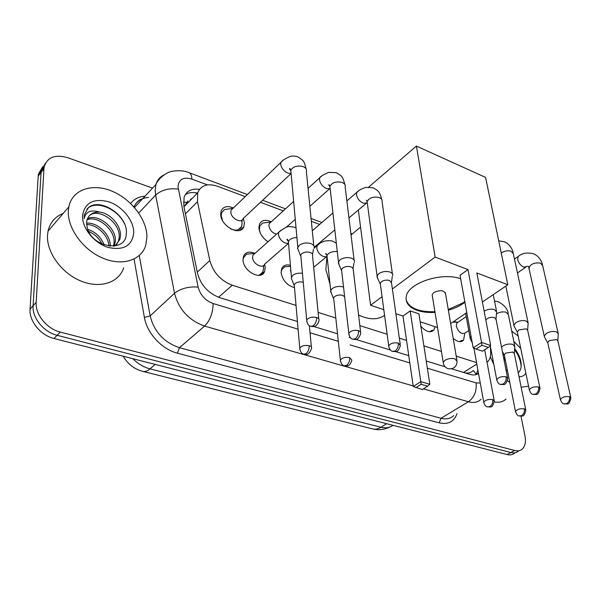 <?xml version="1.0" encoding="UTF-8"?>
<svg xmlns="http://www.w3.org/2000/svg" width="601" height="601" viewBox="0 0 601 601"><rect width="100%" height="100%" fill="white"/><g stroke="black" fill="none" stroke-linecap="round" stroke-linejoin="round"><path stroke-width="0.9" d="M264.613 264.305L265.229 267.4L264.545 271.66C261.104 280.907 243.127 271.291 242.999 259.97L243.6 256.056C245.711 252.044 249.475 251.128 254.877 253.321M294.498 287.616C287.135 285.498 282.673 280.532 281.103 272.704L281.809 268.301C283.477 265.266 286.346 264.282 290.418 265.357M435.041 326.696L433.877 330.024C430.399 333.187 426.064 331.925 420.865 326.245M464.656 334.164L463.574 340.136C460.997 342.63 457.534 342.022 453.184 338.325M243.33 218.388L244.404 222.828L243.856 226.652C240.633 236.741 220.672 226.314 220.695 214.354L221.168 210.906C223.309 206.474 227.388 205.489 233.406 207.969M268.016 241.767C262.675 238.124 259.655 233.541 258.941 228.027L259.519 224.06C261.713 220.011 265.627 219.26 271.254 221.807M187.963 200.982L184.214 206.511L197.714 192.808L197.466 201.748L209.817 260.526C213.182 272.471 220.665 280.705 232.264 285.227L296.045 305.421M190.419 199.284L192.012 198.6M464.986 372.89L465.963 373.026C469.133 373.274 471.485 372.492 473.017 370.689M487.02 362.26L488.177 361.209C489.995 359.097 490.822 356.175 490.671 352.434L490.378 346.379M318.124 312.415L335.809 318.012M359.826 325.614L387.142 334.269M399.342 338.13L406.546 340.406M423.9 345.906L441.427 351.457M456.227 356.145L476.548 362.576M245.223 196.625L217.547 186.28C207.563 183.05 200.952 185.221 197.714 192.808M319.634 224.436L311.356 221.341M283.311 210.861L260.443 202.312M454.168 321.174L456.369 322.151M314.255 247.094L316.314 245.524L316.524 246.147M521.014 416.192L524.973 435.995C526.063 441.998 525.131 446.378 522.171 449.142C520.173 450.788 517.664 451.231 514.636 450.48L60.325 332.083C46.848 328.867 35.143 314.481 36.173 302.363L43.933 168.851L41.056 172.464L41.281 170.586L45.421 163.254L41.281 170.586L41.056 172.464L33.1 305.714L41.056 172.464L38.201 176.055L38.434 174.177L42.558 166.86M60.325 332.083L57.155 335.305C43.715 332.128 32.048 317.801 33.1 305.714C32.048 317.801 43.715 332.128 57.155 335.305L510.842 452.523L57.155 335.305L54.015 338.498C40.598 335.358 28.983 321.092 30.05 309.034L38.201 176.055M518.378 451.171C516.379 452.816 513.87 453.267 510.842 452.523C513.87 453.267 516.379 452.816 518.378 451.171M514.614 453.192C512.608 454.837 510.099 455.295 507.071 454.559L54.015 338.498M43.933 168.851L44.158 166.965C47.246 157.116 55.187 154.059 67.981 157.785L152.549 188.105M451.606 368.789L469.824 374.37C473.31 375.4 476.21 375.084 478.516 373.424M199.502 189.345C191.659 188.308 186.52 190.938 184.086 197.248L183.808 205.97L197.504 273.222C200.787 285.137 208.231 293.296 219.831 297.705L297.435 321.505M313.812 326.531L337.514 333.795M349.256 337.401L350.556 337.8M355.769 339.392L390.417 350.022M395.518 351.585L408.763 355.649M426.237 361.006L445.078 366.783M185.288 194.626C188.601 192.538 192.666 192.019 197.466 193.056M477.96 370.351L475.857 374.686M511.736 331.136L518.167 336.004M518.22 372.74C520.639 370.659 521.585 367.354 521.052 362.839C520.278 357.723 518.145 352.96 514.644 348.55M525.867 373.198C524.335 375.61 522.059 376.782 519.031 376.729M507.507 371.08L505.922 369.54M505.231 359.563L503.45 356.971M504.389 355.431L502.827 353.779M513.832 341.406L520.751 348.505M528.557 386.218L521.157 387.239M509.746 382.454L507.484 380.779M493.804 364.341L490.318 356.829M506.019 399.087C503.037 401.859 499.146 402.82 494.345 401.956M505.501 360.908L503.646 357.948M521.142 366.602C520.774 360.84 518.58 355.191 514.561 349.654M68.334 211.101L68.83 206.857C72.135 189.691 91.998 182.944 111.523 190.975C131.093 198.811 146.937 219.395 146.952 236.967L145.75 245.343C141.273 260.308 122.296 266.483 102.718 258.099C83.126 249.888 67.44 228.433 68.334 211.101M123.678 267.753C119.058 282.59 100.202 288.983 80.947 281.043C61.685 273.275 46.435 252.405 47.517 235.307L48.05 231.107C50.026 222.543 55.059 216.668 63.165 213.475M87.325 228.17C92.577 248.063 126.323 252.803 126.27 233.789C128.546 215.699 100.044 197.158 88.377 207.683L84.178 215L84.14 218.621C85.778 211.627 90.924 209.448 99.578 212.085C92.779 211.905 88.55 214.7 86.882 220.469L86.574 222.911L87.325 228.17M133.768 232.632C132.22 245.824 123.663 250.752 108.097 247.409C94.162 243.135 81.969 228.064 82.525 215.774C84.764 202.582 93.568 197.939 108.939 201.846C122.431 206.398 133.88 220.612 133.768 232.632M116.384 244.907L118.525 240.918L119.163 237.455C120.876 222.07 97.189 206.744 88.91 216.187M114.986 245.989L119.817 239.551L120.448 236.088C121.312 225.578 110.171 213.122 99.578 212.085M113.446 246.192L114.04 242.872C115.52 229.597 97.174 215.06 87.062 219.793M114.258 246.102L115.317 241.519C116.864 227.719 97.189 212.927 87.408 218.794M108.976 246.064C108.443 235.186 96.566 224.353 86.619 224.526M110.276 246.2C110.884 234.578 97.039 221.889 86.567 223.211M101.982 243.998C98.97 238.101 94.5 233.902 88.587 231.4M104.131 244.862C100.908 237.027 95.431 231.851 87.701 229.319M124.58 223.97C117.443 208.179 95.108 199.675 86.965 209.156M330.069 284.521L325.855 269.526L326.936 257.07M384.58 315.345C377.811 320.04 369.134 319.927 358.542 315.014M435.041 312.43C428.385 312.79 422.488 312.122 417.357 310.416C408.823 307.314 405.142 302.581 406.314 296.218C408.432 282.823 442.253 271.75 460.659 278.796M467.991 269.586L481.559 342.457L490.679 345.485L476.833 272.959L507.815 284.761L485.578 177.4L416.41 146.096L435.147 257.07L467.991 269.586L460.028 275.281L473.175 347.866L481.559 342.457L481.904 345.282L488.418 347.438L490.679 345.485M464.911 302.243C460.531 305.676 455.017 308.336 448.369 310.214M435.147 257.07L392.378 288.998M382.056 296.706L370.584 305.27L383.814 309.665M395.879 313.677L403.001 316.043L410.198 310.897L418.95 313.857L429.828 384.279L427.649 386.158L421.196 384.287L410.198 310.897M420.174 321.753L437.513 327.522M450.652 323.563L466.789 312.61M482.378 302.025L507.815 284.761M416.41 146.096L368.744 187.016M358.361 209.989L370.584 305.27M488.418 347.438L482.52 351.194L476.015 349.068L481.904 345.282M473.175 347.866L476.015 349.068M427.649 386.158L422.338 389.538L413.255 386.518L403.001 316.043M413.255 386.518L420.805 381.65L429.828 384.279M415.892 387.698L421.196 384.287M445.574 293.881C444.147 290.178 440.225 289.727 433.817 292.537L432.149 294.708L432.374 296.113M464.783 301.537L462.935 302.904L448.248 309.507M434.929 311.724C418.581 312.114 408.965 308.065 406.073 299.576M558.329 333.968L556.458 331.865C553.221 331.008 549.892 331.497 546.467 333.33L544.251 336.049L544.649 337.244M570.792 397.494L557.916 341.037L556.556 339.527L549.329 340.587L547.714 342.547L547.857 343.194M528.241 323.346L526.221 320.994C522.847 320.1 519.444 320.603 516.019 322.504L513.885 325.179L514.321 326.546M539.916 387.855L527.708 330.497L526.243 328.815L518.858 329.904L517.303 331.827L517.461 332.586M484.128 311.168L484.128 311.168C487.569 309.199 491.04 308.681 494.555 309.62L496.742 312.25M507.537 377.759L496.08 319.477L494.495 317.591L491.896 317.253L488.388 317.974L485.773 319.815M392.678 275.746C393.031 274.124 392.107 272.884 389.929 272.028C385.91 270.931 382.191 271.494 378.758 273.71L377.082 275.919L377.653 278.323M400.213 344.275L391.559 283.176L389.561 280.494C386.653 279.72 383.956 280.126 381.47 281.711L380.245 283.311L380.441 284.739M266.341 222.588L262.607 223.054L259.91 225.833L259.392 229.342L260.195 232.812M271.164 221.889L269.21 223.67L268.902 225.811C269.774 230.138 272.306 232.933 276.505 234.202M354.387 262.382C354.86 260.564 353.869 259.166 351.42 258.19C347.205 257.033 343.396 257.611 339.978 259.925L338.453 261.931L339.054 264.703M360.585 331.917L353.178 269.083L352.419 267.685L350.924 266.844C347.881 266.018 345.117 266.438 342.638 268.099L341.526 269.548L341.714 271.209M230.273 228.613C235.802 231.145 239.581 230.446 241.632 226.524L242.12 223.174L241.564 220.334M228.643 208.945L224.406 209.561L221.656 212.671L221.228 215.729L222.505 220.492M233.218 208.156L231.092 210.192L230.837 212.07C230.859 218.403 241.444 223.963 243.12 218.584L291.109 173.516M314.053 248.341C314.684 246.297 313.609 244.727 310.845 243.615C306.427 242.391 302.521 242.992 299.125 245.403L297.555 248.251L298.397 250.347M318.763 318.883L312.543 255.846C313.008 254.381 312.227 253.246 310.221 252.45C307.021 251.586 304.189 252.014 301.725 253.742L300.748 255.027L300.921 256.95M458.045 322.166L456.865 322.962L456.309 326.298C458.638 332.413 461.643 334.629 465.309 332.939L468.765 330.648M514.899 346.649L512.901 344.418C509.618 343.607 506.335 344.088 503.052 345.868L501.534 347.198M525.717 409.709L514.343 353.628L512.893 352.028L505.764 353.072L504.299 354.838L504.434 355.529M459.472 341.638L462.124 340.219M471.056 336.184L470.065 337.837L470.485 339.272M429.467 331.775L432.412 330.137M288.119 266.506L284.581 266.791L281.17 270.427M343.532 287.098L343.148 286.962C339.084 285.911 335.418 286.467 332.158 288.615L330.708 290.486L331.226 292.927M344.643 296.774L342.653 295.361C339.708 294.618 337.056 295.016 334.689 296.556L333.63 297.908L333.788 299.358M290.508 270.3L291.027 272.456M258.265 275.386L260.759 274.507L262.78 272.358L263.614 267.978L263.223 265.717M250.602 253.772L246.538 254.17L243.044 258.235M255.155 253.231L252.901 255.23L252.563 257.483C252.668 263.862 262.81 269.316 264.725 264.072L288.367 243.48M302.423 273.305C298.554 272.794 295.316 273.493 292.71 275.401L291.222 277.993L291.951 279.856M303.25 282.245C300.184 281.501 297.495 281.922 295.189 283.507L294.242 284.716L294.392 286.384M183.38 202.154L186.693 202.312M473.287 370.516L476.225 374.22M196.399 194.146L196.091 192.793M463.514 372.44L476.818 364.071M218.546 297.277L232.264 285.227M197.286 272.148L209.817 260.526M185.416 213.866L197.466 201.748M123.235 356.228C127.72 364.026 134.211 369.067 142.7 371.365C144.901 371.966 147.343 371.133 150.01 368.871L380.974 427.258C378.037 429.061 375.212 429.602 372.515 428.881L143.038 371.448M132.798 358.677C137.914 363.808 143.654 367.203 150.01 368.871L155.163 364.409M386.646 423.705L380.974 427.258C385.714 428.393 389.718 427.747 392.971 425.328M507.071 454.559L514.636 450.48M30.05 309.034L36.173 302.363M207.465 184.905L191.892 179.113C183.358 176.671 178.73 179.226 178.001 186.776L198.135 287.09C200.328 295.121 205.339 300.605 213.152 303.535L298.104 329.183M413.165 385.91L204.588 326.088C188.842 320.393 178.82 309.462 174.523 293.296L155.651 195.055L155.171 190.352L155.952 184.447C157.349 179.932 160.114 176.702 164.253 174.763M138.748 213.017L155.651 195.055C161.579 189.886 169.114 187.91 178.272 189.127M457.045 413.578C454.138 421.707 448.188 424.794 439.188 422.849L177.4 353.163C161.909 349.316 146.907 333.142 144.398 317.418L134.053 259.084M130.627 203.439C134.038 199.066 138.854 196.632 145.074 196.136M140.859 199.547L142.001 199.434M481.108 399.207C477.96 402.332 473.746 403.188 468.457 401.768L441.036 418.258C446.31 419.581 450.547 418.679 453.747 415.546M148.575 197.391C141.603 197.999 136.727 201.162 133.963 206.887M198.135 287.09C188.684 286.369 180.811 288.442 174.523 293.296L150.137 315.908C154.172 331.752 163.945 342.352 179.466 347.701L441.036 418.258L439.188 422.849M139.282 255.553L150.137 315.908L144.398 317.418M213.152 303.535C212.934 312.903 210.087 320.423 204.588 326.088L179.466 347.701L177.4 353.163M427.349 368.203L476.082 382.912C476.863 391.078 474.317 397.359 468.457 401.768L423.42 388.847M310.033 332.781L338.325 341.323M350.113 344.884L409.814 362.906M476.082 382.912L480.267 383.04M247.379 194.559L189.202 172.712C190.848 173.546 191.749 175.68 191.892 179.113M443.38 363.582L443.207 362.343L444.973 360.292C448.166 358.527 451.486 358.038 454.919 358.842L457.128 361.411C456.602 366.828 453.665 369.262 448.308 368.721M564.301 403.955C568.005 403.466 568.801 405.991 570.927 398.08L569.56 396.683C565.06 396.164 562.01 397.141 560.402 399.605L560.523 400.183M569.56 396.683C569.973 399.673 569.027 401.971 566.72 403.572L564.023 403.872C562.784 403.895 561.574 402.467 560.402 399.605L547.714 342.547M519.114 255.823L518.077 256.537L517.731 259.677C518.821 263.336 520.872 265.845 523.892 267.205L527.708 266.153M558.126 333.089L542.643 265.537L540.479 263.155C534.657 262.382 530.863 263.854 529.105 267.595L529.323 268.564M533.29 394.459C536.971 393.955 537.715 396.607 540.066 388.547L538.594 386.984C534.064 386.428 530.976 387.397 529.323 389.906L529.451 390.582M538.594 386.984C538.969 390.034 538.008 392.385 535.694 394.046L533.019 394.376C531.615 394.309 530.382 392.814 529.323 389.906L517.303 331.827M528.024 322.316L513.367 253.832L511.053 251.188C507.597 250.332 504.329 250.948 501.242 253.029M500.776 384.505C504.262 384.099 505.403 386.511 507.702 378.57L506.102 376.819C501.557 376.211 498.432 377.18 496.734 379.719L496.869 380.516M506.102 376.819C506.448 379.93 505.464 382.341 503.157 384.054L500.498 384.422C498.965 384.287 497.711 382.724 496.734 379.719L490.273 345.838M392.964 351.495C396.074 351.149 397.524 353.666 400.401 345.59L398.373 343.096C393.805 342.337 390.582 343.254 388.704 345.845L388.839 347.108M398.373 343.096C398.583 346.401 397.546 349.008 395.27 350.924L392.701 351.412C390.71 351.059 389.373 349.204 388.704 345.845L380.245 283.311M358.549 190.878L356.769 192.388L356.498 194.792C357.4 198.758 359.729 201.575 363.492 203.251L367.091 202.935M392.4 273.808L382.078 201.598C382.394 199.885 381.492 198.555 379.381 197.624L379.006 197.481C373.213 196.377 369.247 197.744 367.113 201.59L367.399 203.709M353.148 339.302C354.59 338.731 357.633 342.254 360.773 333.457L360.51 331.82L358.572 330.633C354.019 329.829 350.766 330.715 348.82 333.292L348.933 334.757M358.572 330.633C358.729 334.013 357.67 336.695 355.416 338.686L352.892 339.227C350.729 338.799 349.376 336.823 348.82 333.292L341.526 269.548M321.73 175.988L319.755 177.738L319.522 179.909C320.371 183.944 322.767 186.836 326.704 188.586L330.077 188.594M354.109 260.12L345.177 187.001C345.613 185.078 344.643 183.59 342.277 182.531L341.879 182.381C336.132 181.209 332.143 182.524 329.904 186.34L330.182 188.797M311.123 326.433L313.527 326.576C313.85 326.666 317.771 326.058 318.943 320.671C319.431 319.274 318.635 318.214 316.562 317.486C312.024 316.622 308.741 317.471 306.72 320.017L306.81 321.715M316.562 317.486C316.652 320.934 315.578 323.691 313.339 325.765L310.875 326.358C308.478 325.78 307.096 323.669 306.72 320.017L300.748 255.027M283.079 160.354L280.885 162.383L280.69 164.283C281.478 168.385 283.942 171.353 288.074 173.186L291.102 173.426M313.79 245.711L306.39 171.691C306.968 169.55 305.932 167.874 303.28 166.672L302.859 166.515C297.164 165.267 293.153 166.522 290.809 170.271L291.072 173.111M524.388 408.868C524.741 411.835 523.809 414.097 521.608 415.659L519.181 415.975C522.795 415.584 523.606 418.116 525.845 410.34L524.388 408.868C520.038 408.357 517.078 409.266 515.5 411.58L515.613 412.211M514.711 345.703L508.363 314.608L506.065 312.189C502.684 311.461 499.476 312.032 496.441 313.91M492.745 399.575C493.053 402.602 492.114 404.924 489.913 406.539L487.501 406.885C490.987 406.516 491.956 409.056 494.322 401.228L492.745 399.575C488.373 399.034 485.375 399.935 483.752 402.279L483.873 403.008M344.606 365.859C346.732 365.491 349.256 368.067 351.863 360.187L349.707 357.603C345.305 356.881 342.187 357.715 340.354 360.104L340.459 361.396M349.707 357.603C349.842 360.885 348.835 363.455 346.679 365.318L344.396 365.806C342.345 365.491 340.992 363.59 340.354 360.104L333.63 297.908M319.214 243.908L317.14 245.629L316.787 248.168C317.621 252.277 319.98 255.117 323.871 256.672L326.854 256.642M337.281 251.564C332.075 251.233 328.634 252.57 326.974 255.583L327.199 257.671M304.061 354.222C305.421 353.508 307.96 357.362 311.506 348.603C311.942 347.333 311.168 346.364 309.177 345.71C304.79 344.944 301.642 345.74 299.749 348.107L299.824 349.594M309.177 345.71C309.252 349.061 308.223 351.705 306.097 353.636L303.866 354.169C301.634 353.779 300.267 351.758 299.749 348.107L294.242 284.716M281.08 230.175L278.766 232.189L278.458 234.458C279.232 238.642 281.659 241.549 285.745 243.18L288.322 243.352M296.909 237.523C292.522 237.711 289.682 239.055 288.382 241.549L288.585 243.946M264.545 271.66L260.594 275.078M433.877 330.024L431.571 331.602M463.574 340.136L461.515 341.481M243.856 226.652L239.867 230.356M372.981 428.994C378.75 430.324 384.355 429.677 389.801 427.048M38.434 174.177L44.158 166.965M189.202 172.712C181.111 169.136 169.978 171.398 169.572 172.096C168.693 171.924 159.122 176.814 155.952 184.447L134.496 207.503M142.512 198.886C139.575 199.209 136.697 201.846 133.88 206.804M352.284 233.947L350.849 233.406M321.851 222.52L311.07 218.471M285.498 208.87L262.614 200.276M476.075 374.626L478.464 373.138M68.83 206.857L48.05 231.107M119.817 239.551L118.525 240.918M114.678 244.975L113.536 246.185M360.555 227.103L351.037 234.976M445.341 292.522L456.91 360.134M432.149 294.708L443.207 362.343C443.515 365.438 445.108 367.534 447.978 368.623M514.479 259.046L518.077 256.537C522.014 253.164 527.122 252.232 533.395 253.742C539.503 256.199 542.042 262.171 542.433 264.62M544.251 336.049L528.497 266.371M547.751 342.953L544.311 336.62M517.453 272.914L525.65 267.317M557.863 340.624L558.194 334.562M513.141 252.751C512.818 250.384 510.294 244.164 504.164 241.715L498.717 240.851M505.839 286.106L513.885 325.179M517.333 332.27L513.93 325.802M527.655 329.987L528.069 323.999M493.256 294.64L496.501 311.04M496.02 318.846L496.524 312.963M312.295 230.769L332.916 212.972M346.882 200.922L356.769 192.388C358.166 190.615 361.193 188.939 365.851 187.347L373.168 187.797C378.232 190.772 379.562 191.283 381.793 199.562M377.082 275.919L367.113 201.59L366.4 200.156L367.121 201.666M380.178 283.957L376.985 276.828M316.314 245.524L334.832 229.875M348.956 217.938L366.129 203.423M391.506 282.064L392.265 276.663M259.91 225.833L258.933 226.727M270.803 222.032L262.607 223.054M269.21 223.67L293.641 201.47M308.058 188.368L319.755 177.738C320.032 176.709 322.992 174.929 328.634 172.397L336.38 172.652C342.322 176.416 342.547 176.198 344.891 184.612M338.453 261.931L329.904 186.34L329.168 184.762C328.462 184.537 328.717 185.191 329.949 186.708M341.413 270.247L338.303 262.93M286.181 227.373L295.256 219.305M309.853 206.323L329.588 188.774M353.042 268.534L353.884 263.366M221.656 212.671L220.687 213.61M232.715 208.359L224.406 209.561M242.391 219.726L241.933 221.746M231.092 210.192L280.885 162.383C281.846 160.873 284.634 159.025 289.239 156.831C291.643 155.839 294.467 155.809 297.72 156.748C304.519 161.166 303.956 161.091 306.104 168.904M297.788 247.169L290.809 170.271L290.028 168.49C289.201 168.227 289.479 169.054 290.876 170.969M300.583 255.786L297.555 248.251M241.632 226.524L238.116 229.8M312.535 254.291L313.444 249.385M458.12 322.121L452.636 322.219M456.865 322.962L466.241 316.629M508.168 313.639C507.815 309.102 504.517 305.135 498.282 301.755L494.533 301.093M504.314 355.229L502.353 351.367M519.181 415.975C517.822 415.967 516.59 414.502 515.5 411.58L504.299 354.838M514.298 353.155L514.741 347.22M465.655 313.384L470.065 337.837M472.281 342.923L470.072 338.446M487.501 406.885C486.021 406.817 484.774 405.284 483.752 402.279L473.934 348.189M494.18 400.484L484.691 349.812M290.501 266.311L284.581 266.791M314.105 248.19L317.14 245.629C321.25 241.422 326.351 239.897 332.458 241.069L336.342 243.232M327.079 255.297C325.772 254.223 325.419 253.614 326.035 253.472L326.974 255.583L330.708 290.486M333.532 298.509L330.565 291.342M313.677 267.332L326.471 256.777M254.786 253.359L246.538 254.17M263.884 265.251L263.471 266.814M252.901 255.23L278.766 232.189C288.164 225.127 287.361 226.577 294.34 227.118L296.03 227.824M288.412 241.467C286.94 239.784 286.609 239.04 287.413 239.221L288.382 241.549L291.417 277.069M294.107 285.362L291.222 277.993M262.975 271.96L259.264 275.168M311.363 347.062L309.365 325.629"/></g></svg>
